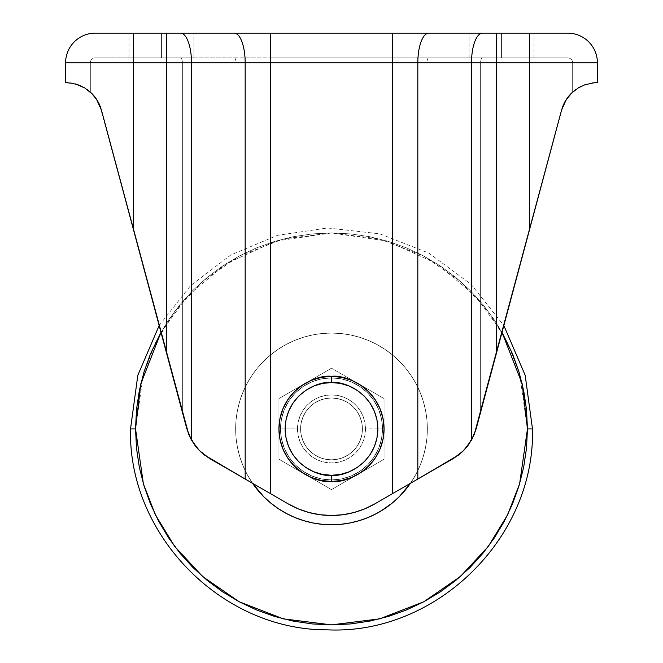 <?xml version="1.0" encoding="UTF-8"?>
<svg xmlns="http://www.w3.org/2000/svg" width="663" height="663" viewBox="0 0 663 663"><rect width="100%" height="100%" fill="white"/><g stroke="black" fill="none" stroke-linecap="round" stroke-linejoin="round"><path stroke-width="0.5" stroke-dasharray="3.31 2.49" d="M300.579 428.92A30.921 30.921 0 0 0 331.5 459.832A30.921 30.921 0 0 0 362.421 428.92A30.921 30.921 0 0 1 331.5 459.832A30.921 30.921 0 0 1 300.579 428.92A30.921 30.921 0 0 0 331.5 459.832A30.921 30.921 0 0 0 362.421 428.92A30.921 30.921 0 0 1 331.5 459.832A30.921 30.921 0 0 1 300.579 428.92L301.176 434.945L302.933 440.746L305.792 446.091L309.638 450.782L314.32 454.627L319.665 457.478L325.467 459.244L331.5 459.832L337.533 459.244L343.335 457.478L348.68 454.627L353.362 450.782L357.208 446.091L360.067 440.746L361.824 434.945L362.421 428.92L361.824 422.886L360.067 417.085L357.208 411.74L353.362 407.049L348.68 403.203L343.335 400.353L337.533 398.587L331.5 397.999L325.467 398.587L319.665 400.353L314.32 403.203L309.638 407.049L305.792 411.74L302.933 417.085L301.176 422.886L300.579 428.92L301.176 422.886L302.933 417.085L305.792 411.74L309.638 407.049L314.32 403.203L319.665 400.353L325.467 398.587L331.5 397.999L337.533 398.587L343.335 400.353L348.68 403.203L353.362 407.049L357.208 411.74L360.067 417.085L361.824 422.886L362.421 428.92L361.824 434.945L360.067 440.746L357.208 446.091L353.362 450.782L348.68 454.627L343.335 457.478L337.533 459.244L331.5 459.832L325.467 459.244L319.665 457.478L314.32 454.627L309.638 450.782L305.792 446.091L302.933 440.746L301.176 434.945L300.579 428.92L301.176 434.945L302.933 440.746L305.792 446.091L309.638 450.782L314.32 454.627L319.665 457.478L325.467 459.244L331.5 459.832L337.533 459.244L343.335 457.478L348.68 454.627L353.362 450.782L357.208 446.091L360.067 440.746L361.824 434.945L362.421 428.92L361.824 422.886L360.067 417.085L357.208 411.74L353.362 407.049L348.68 403.203L343.335 400.353L337.533 398.587L331.5 397.999L325.467 398.587L319.665 400.353L314.32 403.203L309.638 407.049L305.792 411.74L302.933 417.085L301.176 422.886L300.579 428.92L301.176 422.886L302.933 417.085L305.792 411.74L309.638 407.049L314.32 403.203L319.665 400.353L325.467 398.587L331.5 397.999L337.533 398.587L343.335 400.353L348.68 403.203L353.362 407.049L357.208 411.74L360.067 417.085L361.824 422.886L362.421 428.92L361.824 434.945L360.067 440.746L357.208 446.091L353.362 450.782L348.68 454.627L343.335 457.478L337.533 459.244L331.5 459.832L325.467 459.244L319.665 457.478L314.32 454.627L309.638 450.782L305.792 446.091L302.933 440.746L301.176 434.945L300.579 428.92A30.921 30.921 0 0 1 331.5 397.999A30.921 30.921 0 0 1 362.421 428.92A30.921 30.921 0 0 0 331.5 397.999A30.921 30.921 0 0 0 300.579 428.92A30.921 30.921 0 0 1 331.5 397.999A30.921 30.921 0 0 1 362.421 428.92A30.921 30.921 0 0 0 331.5 397.999A30.921 30.921 0 0 0 300.579 428.92L301.176 434.945L302.933 440.746L305.792 446.091L309.638 450.782L314.32 454.627L319.665 457.478L325.467 459.244L331.5 459.832A30.921 30.921 0 0 0 362.421 428.92A30.921 30.921 0 0 0 331.5 397.999A30.921 30.921 0 0 1 362.421 428.92A30.921 30.921 0 0 1 331.5 459.832A30.921 30.921 0 0 0 362.421 428.92A30.921 30.921 0 0 0 331.5 397.999A30.921 30.921 0 0 1 362.421 428.92A30.921 30.921 0 0 1 331.5 459.832A30.921 30.921 0 0 0 362.421 428.92A30.921 30.921 0 0 0 331.5 397.999A30.921 30.921 0 0 1 362.421 428.92A30.921 30.921 0 0 1 331.5 459.832L337.533 459.244L343.335 457.478L348.68 454.627L353.362 450.782L357.208 446.091L360.067 440.746L361.824 434.945L362.421 428.92L361.824 422.886L360.067 417.085L357.208 411.74L353.362 407.049L348.68 403.203L343.335 400.353L337.533 398.587L331.5 397.999L325.467 398.587L319.665 400.353L314.32 403.203L309.638 407.049L305.792 411.74L302.933 417.085L301.176 422.886L300.579 428.92L301.176 422.886L302.933 417.085L305.792 411.74L309.638 407.049L314.32 403.203L319.665 400.353L325.467 398.587L331.5 397.999A30.921 30.921 0 0 0 300.579 428.92A30.921 30.921 0 0 0 331.5 459.832A30.921 30.921 0 0 1 300.579 428.92A30.921 30.921 0 0 1 331.5 397.999L337.533 398.587L343.335 400.353L348.68 403.203L353.362 407.049L357.208 411.74L360.067 417.085L361.824 422.886L362.421 428.92L361.824 434.945L360.067 440.746L357.208 446.091L353.362 450.782L348.68 454.627L343.335 457.478L337.533 459.244L331.5 459.832L325.467 459.244L319.665 457.478L314.32 454.627L309.638 450.782L305.792 446.091L302.933 440.746L301.176 434.945L300.579 428.92L301.176 434.945L302.933 440.746L305.792 446.091L309.638 450.782L314.32 454.627L319.665 457.478L325.467 459.244L331.5 459.832A30.921 30.921 0 0 1 300.579 428.92A30.921 30.921 0 0 1 331.5 397.999A30.921 30.921 0 0 0 300.579 428.92A30.921 30.921 0 0 0 331.5 459.832L337.533 459.244L343.335 457.478L348.68 454.627L353.362 450.782L357.208 446.091L360.067 440.746L361.824 434.945L362.421 428.92L361.824 422.886L360.067 417.085L357.208 411.74L353.362 407.049L348.68 403.203L343.335 400.353L337.533 398.587L331.5 397.999L325.467 398.587L319.665 400.353L314.32 403.203L309.638 407.049L305.792 411.74L302.933 417.085L301.176 422.886L300.579 428.92L301.176 422.886L302.933 417.085L305.792 411.74L309.638 407.049L314.32 403.203L319.665 400.353L325.467 398.587L331.5 397.999L337.533 398.587L343.335 400.353L348.68 403.203L353.362 407.049L357.208 411.74L360.067 417.085L361.824 422.886L362.421 428.92L361.824 434.945L360.067 440.746L357.208 446.091L353.362 450.782L348.68 454.627L343.335 457.478L337.533 459.244L331.5 459.832L325.467 459.244L319.665 457.478L314.32 454.627L309.638 450.782L305.792 446.091L302.933 440.746L301.176 434.945L300.579 428.92L301.176 434.945L302.933 440.746L305.792 446.091L309.638 450.782L314.32 454.627L319.665 457.478L325.467 459.244L331.5 459.832L337.533 459.244L343.335 457.478L348.68 454.627L353.362 450.782L357.208 446.091L360.067 440.746L361.824 434.945L362.421 428.92L361.824 422.886L360.067 417.085L357.208 411.74L353.362 407.049L348.68 403.203L343.335 400.353L337.533 398.587L331.5 397.999L325.467 398.587L319.665 400.353L314.32 403.203L309.638 407.049L305.792 411.74L302.933 417.085L301.176 422.886L300.579 428.92L301.176 422.886L302.933 417.085L305.792 411.74L309.638 407.049L314.32 403.203L319.665 400.353L325.467 398.587L331.5 397.999A30.921 30.921 0 0 0 300.579 428.92A30.921 30.921 0 0 0 331.5 459.832A30.921 30.921 0 0 1 300.579 428.92A30.921 30.921 0 0 1 331.5 397.999L337.533 398.587L343.335 400.353L348.68 403.203L353.362 407.049L357.208 411.74L360.067 417.085L361.824 422.886L362.421 428.92L361.824 434.945L360.067 440.746L357.208 446.091L353.362 450.782L348.68 454.627L343.335 457.478L337.533 459.244L331.5 459.832L325.467 459.244L319.665 457.478L314.32 454.627L309.638 450.782L305.792 446.091L302.933 440.746L301.176 434.945L300.579 428.92M161.441 57.888L128.978 57.888L161.441 57.888L161.441 33.15L161.441 57.888L128.978 57.888L161.441 57.888L161.441 33.15L128.978 33.15L161.441 33.15L161.441 57.888L193.911 57.888L128.978 57.888L193.911 57.888L128.978 57.888L161.441 57.888L161.441 33.15L128.978 33.15L193.911 33.15L128.978 33.15L193.911 33.15L128.978 33.15L161.441 33.15L161.441 57.888L193.911 57.888L161.441 57.888L161.441 33.15L193.911 33.15L161.441 33.15L161.441 57.888L193.911 57.888L161.441 57.888M501.56 57.888L469.089 57.888L501.56 57.888L501.56 33.15L501.56 57.888L469.089 57.888L501.56 57.888L501.56 33.15L469.089 33.15L501.56 33.15L501.56 57.888L469.089 57.888L534.022 57.888L469.089 57.888L501.56 57.888L501.56 33.15L469.089 33.15L534.022 33.15L469.089 33.15L534.022 33.15L469.089 33.15L501.56 33.15L501.56 57.888L534.022 57.888L501.56 57.888L501.56 33.15L534.022 33.15L501.56 33.15L501.56 57.888L534.022 57.888L501.56 57.888M67.427 82.668L65.596 82.618L65.596 62.836L133.619 62.836L133.619 230.235L99.699 105.11M75.358 83.928L65.596 82.618L65.596 62.836A29.686 29.686 0 0 1 95.281 33.15L96.011 33.15M70.651 82.966L72.806 83.331M84.649 87.889L79.751 85.428M91.436 93.093L92.679 94.361L90.334 92.066L90.334 62.836A4.948 4.948 0 0 1 95.281 57.888L96.011 57.888L95.281 57.888A4.948 4.948 0 0 0 90.334 62.836L166.388 62.836L166.388 352.55L133.619 230.235L133.619 33.15L166.388 33.15L133.619 33.15L133.619 62.836L65.596 62.836A29.686 29.686 0 0 1 95.281 33.15M94.685 96.699L94.171 96.06M92.936 94.643L92.488 94.163M96.649 99.417L95.605 97.909M98.961 103.486L97.428 100.66M188.773 434.538L166.388 352.55L166.388 62.836L191.499 62.836L191.499 440.149L188.773 434.538M204.585 455.141L209.815 458.63L204.353 454.967L199.422 450.616L195.104 445.644L191.499 440.149L191.499 62.836L245.177 62.836L245.177 479.042L209.815 458.63L201.933 452.978L204.088 454.76M263.866 489.833L270.28 493.537L270.28 62.836L245.177 62.836L245.177 479.042L263.866 489.833M561.586 110.05L529.381 230.235L529.381 62.836L496.612 62.836L496.612 33.15L496.612 62.836L529.381 62.836L529.381 230.235L496.612 352.55L496.612 62.836L471.501 62.836A29.686 10.956 90 0 1 482.457 33.15A29.686 10.956 -90 0 0 471.501 62.836L496.612 62.836L496.612 352.55L476.233 428.588L471.501 440.149L471.501 62.836L417.823 62.836A29.686 10.956 90 0 1 428.779 33.15L567.719 33.15L428.779 33.15A29.686 10.956 -90 0 0 417.823 62.836L471.501 62.836L471.501 440.149L467.896 445.644L463.578 450.616L458.647 454.967L417.823 479.042L417.823 62.836L166.388 62.836L236.045 62.836L236.045 473.772L288.214 503.888L270.28 493.537L270.28 62.836L392.72 62.836L392.72 493.537L374.786 503.888L364.633 508.902L353.909 512.54L342.804 514.745L331.5 515.491L320.196 514.745L309.091 512.54L298.367 508.902L288.214 503.888A86.571 86.571 0 0 0 374.786 503.888A86.571 86.571 0 0 1 288.214 503.888A86.571 86.571 0 0 0 374.786 503.888L417.823 479.042L417.823 62.836L392.72 62.836L392.72 493.537L374.786 503.888L364.633 508.902L353.909 512.54L342.804 514.745L331.5 515.491L320.196 514.745L309.091 512.54L298.367 508.902L288.214 503.888L209.815 458.63L288.214 503.888L209.815 458.63L201.933 452.978L195.303 445.901L201.933 452.978L195.303 445.901L191.383 439.95M565.572 100.668L563.26 105.202M567.379 97.925L566.326 99.458M570.503 94.171L570.064 94.643M568.829 96.06L568.39 96.591M597.404 82.618L597.404 62.836L529.381 62.836L529.381 33.15L529.381 62.836L597.404 62.836L597.404 82.618L590.186 83.331L584.807 84.823L578.36 87.881L571.564 93.102M584.807 84.823L580.879 86.505M596.584 82.626L592.349 82.966M555.669 132.144L533.856 213.552M392.72 33.15L166.388 33.15L392.72 33.15L392.72 62.836L392.72 33.15M98.199 33.15L101.737 33.15M288.214 503.888L270.28 493.537L270.28 33.15L270.28 62.836L270.28 57.888L567.719 57.888L95.281 57.888A4.948 4.948 0 0 0 90.334 62.836A4.948 4.948 0 0 1 95.281 57.888L133.619 57.888L133.619 62.836L133.619 57.888L166.388 57.888L166.388 62.836L166.388 33.15L166.388 62.836L133.619 62.836L166.388 62.836L166.388 57.888L180.543 57.888A4.948 1.823 90 0 1 182.366 62.836A4.948 1.823 -90 0 0 180.543 57.888L234.221 57.888A4.948 1.823 90 0 1 236.045 62.836A4.948 1.823 -90 0 0 234.221 57.888L270.28 57.888L270.28 62.836L392.72 62.836L392.72 57.888L270.28 57.888L392.72 57.888L392.72 62.836L426.955 62.836A4.948 1.823 -90 0 1 428.779 57.888L392.72 57.888L428.779 57.888A4.948 1.823 90 0 0 426.955 62.836L480.634 62.836A4.948 1.823 -90 0 1 482.457 57.888L428.779 57.888L482.457 57.888A4.948 1.823 90 0 0 480.634 62.836L496.612 62.836L496.612 57.888L482.457 57.888L496.612 57.888L496.612 62.836L529.381 62.836L529.381 57.888L496.612 57.888L529.381 57.888L529.381 62.836L572.666 62.836A4.948 4.948 0 0 0 567.719 57.888L529.381 57.888L567.719 57.888A4.948 4.948 0 0 1 572.666 62.836A4.948 4.948 0 0 0 567.719 57.888A4.948 4.948 0 0 1 572.666 62.836L529.381 62.836L529.381 57.888L529.381 62.836L496.612 62.836L496.612 57.888L496.612 62.836L480.634 62.836A4.948 1.823 90 0 1 482.457 57.888A4.948 1.823 -90 0 0 480.634 62.836L426.955 62.836A4.948 1.823 90 0 1 428.779 57.888A4.948 1.823 -90 0 0 426.955 62.836L392.72 62.836L392.72 57.888L392.72 62.836L270.28 62.836L270.28 57.888L270.28 62.836L236.045 62.836A4.948 1.823 90 0 0 234.221 57.888A4.948 1.823 -90 0 1 236.045 62.836L182.366 62.836A4.948 1.823 90 0 0 180.543 57.888A4.948 1.823 -90 0 1 182.366 62.836L166.388 62.836L166.388 57.888L166.388 62.836L133.619 62.836L133.619 57.888L133.619 62.836L90.334 62.836L133.619 62.836L133.619 230.235L101.431 110.124L166.388 352.55L100.146 106.213M245.177 62.836A29.686 10.956 90 0 0 234.221 33.15A29.686 10.956 -90 0 1 245.177 62.836M191.499 62.836A29.686 10.956 90 0 0 180.543 33.15A29.686 10.956 -90 0 1 191.499 62.836M567.719 33.15A29.686 29.686 0 0 1 597.404 62.836A29.686 29.686 0 0 0 567.719 33.15M566.053 99.881L564.47 102.649M578.36 87.881L575.525 89.762M570.329 94.353L568.68 96.243L570.329 94.353M458.912 454.76L461.067 452.978L453.185 458.63L426.955 473.772L426.955 62.836L572.666 62.836L572.666 92.066L568.663 96.259L564.801 102.011M471.617 439.95L476.233 428.588L472.818 437.663L467.697 445.901L461.067 452.978L467.697 445.901L461.067 452.978L453.185 458.63L458.415 455.141M467.887 445.644L471.41 440.315M453.227 458.605L392.72 493.537L453.185 458.63L463.578 450.616L471.501 440.149L476.233 428.588L480.634 412.162L476.233 428.588L472.818 437.663L467.771 445.801M562.381 107.464L476.216 428.638M572.666 92.066L571.605 93.06L572.666 92.066L572.666 62.836L572.666 92.066L572.666 62.836L529.381 62.836L529.381 230.235L529.381 62.836L496.612 62.836L496.612 352.55L496.612 62.836L480.634 62.836L480.634 412.162L480.634 62.836L426.955 62.836L426.955 473.772L426.955 62.836L270.28 62.836L270.28 493.537L270.28 62.836L392.72 62.836L392.72 493.537L374.786 503.888L392.72 493.537L374.786 503.888L364.633 508.902M191.59 440.315L195.113 445.644M195.229 445.801L190.182 437.663L186.767 428.588L182.366 412.162L186.767 428.588L190.182 437.663L186.767 428.588L191.499 440.149L199.422 450.616L209.815 458.63L236.045 473.772L209.815 458.63M87.408 89.704L84.615 87.864L75.391 83.936M98.514 102.608L97.121 100.154M99.947 105.699L96.11 98.621M94.254 96.16L92.737 94.428M96.359 98.978L94.32 96.243M236.045 473.772L236.045 62.836L182.366 62.836L182.366 412.162L186.767 428.588L133.619 230.235L133.619 62.836L166.388 62.836L166.388 352.55L133.619 230.235L166.388 352.55L166.388 62.836L182.366 62.836L182.366 412.162L182.366 62.836L236.045 62.836L236.045 473.772L236.045 62.836L270.28 62.836L270.28 493.537M186.767 428.588L169.372 363.672M182.358 412.137L182.366 62.836L90.334 62.836L90.334 92.066L92.671 94.353M117.857 171.41L108.409 136.155M129.086 213.337L128.655 211.721L129.086 213.337M395.919 491.689L392.72 493.537L392.72 62.836L392.72 493.537L392.72 62.836L426.955 62.836L426.955 473.772M493.628 363.672L496.612 352.55L496.612 62.836L496.612 352.55L529.381 230.235L529.381 62.836L529.381 230.235L480.634 412.162L480.634 62.836L480.634 412.162M567.395 97.909L568.68 96.243M564.818 101.986L566.766 98.795M561.569 110.124L562.315 107.671M546.503 166.338L548.044 160.57M538.124 197.624L545.143 171.41M489.543 378.929L491.789 370.526M482.631 404.703L487.811 385.394M460.246 453.683L461.92 452.207M467.365 446.323L467.697 445.901M472.363 438.558L473.316 436.627M403.717 487.189L400.842 488.846M414.491 480.965L407.032 485.275M255.968 485.275L248.509 480.965M262.158 488.846L259.283 487.189M270.264 493.529L267.081 491.689M189.684 436.635L190.637 438.558M195.303 445.901L195.635 446.323M201.08 452.207L202.754 453.683M175.189 385.394L180.369 404.703M171.211 370.526L173.457 378.929M166.388 62.836L166.388 352.55L166.388 62.836M133.619 62.836L133.619 230.235L133.619 62.836M114.956 160.57L116.497 166.338M100.544 107.257L101.431 110.124M98.969 103.503L99.873 105.525M96.243 98.812L98.199 102.011M92.679 94.361L94.337 96.259M90.334 62.836L90.334 92.066L90.334 62.836M501.56 33.15L534.022 33.15L501.56 33.15M161.441 33.15L193.911 33.15L161.441 33.15M384.059 428.92L365.512 428.92A34.012 34.012 0 0 0 331.5 394.908A34.012 34.012 0 0 0 297.488 428.92L278.941 428.92L278.941 398.571L331.5 368.222L384.059 398.571L384.059 459.26L331.5 489.609L278.941 459.26L278.941 398.571L331.5 368.222L384.059 398.571L331.5 368.222L384.059 398.571L384.059 459.26L384.059 428.92L384.059 459.26L331.5 489.609L384.059 459.26L331.5 489.609L285.173 462.865L331.5 489.609L278.941 459.26L278.941 398.571L278.941 459.26L278.941 428.92L297.488 428.92L298.143 435.55L300.074 441.931L303.223 447.815L307.45 452.962L312.604 457.197L318.489 460.337L324.862 462.277L331.5 462.923L338.138 462.277L344.511 460.337L350.396 457.197L355.55 452.962L359.777 447.815L362.926 441.931L364.857 435.55L365.512 428.92L364.857 422.281L362.926 415.9L359.777 410.024L355.55 404.869L350.396 400.634L344.511 397.493L338.138 395.554L331.5 394.908L324.862 395.554L318.489 397.493L312.604 400.634L307.45 404.869L303.223 410.024L300.074 415.9L298.143 422.281L297.488 428.92A34.012 34.012 0 0 0 331.5 462.923A34.012 34.012 0 0 0 365.512 428.92L384.059 428.92M331.5 377.902A51.018 51.018 0 0 1 382.518 428.92A51.018 51.018 0 0 1 331.5 479.929A51.018 51.018 0 0 0 382.518 428.92A51.018 51.018 0 0 0 331.5 377.902A51.018 51.018 0 0 1 382.518 428.92A51.018 51.018 0 0 1 331.5 479.929A51.018 51.018 0 0 0 382.518 428.92A51.018 51.018 0 0 0 331.5 377.902L341.453 378.88L351.025 381.78L359.843 386.496L367.575 392.844L373.915 400.576L378.631 409.394L381.54 418.966L382.518 428.92L381.54 438.865L378.631 448.437L373.915 457.263L367.575 464.987L359.843 471.335L351.025 476.051L341.453 478.951L331.5 479.929L321.547 478.951L311.975 476.051L303.157 471.335L295.425 464.987L289.085 457.263L284.369 448.437L281.46 438.865L280.482 428.92L281.46 418.966L284.369 409.394L289.085 400.576L295.425 392.844L303.157 386.496L311.975 381.78L321.547 378.88L331.5 377.902A51.018 51.018 0 0 0 280.482 428.92A51.018 51.018 0 0 0 331.5 479.929A51.018 51.018 0 0 1 280.482 428.92A51.018 51.018 0 0 1 331.5 377.902L321.547 378.88L311.975 381.78L303.157 386.496L295.425 392.844L289.085 400.576L284.369 409.394L281.46 418.966L280.482 428.92L281.46 438.865L284.369 448.437L289.085 457.263L295.425 464.987L303.157 471.335L311.975 476.051L321.547 478.951L331.5 479.929L341.453 478.951L351.025 476.051L359.843 471.335L367.575 464.987L373.915 457.263L378.631 448.437L381.54 438.865L382.518 428.92L381.54 418.966L378.631 409.394L373.915 400.576L367.575 392.844L359.843 386.496L351.025 381.78L341.453 378.88L331.5 377.902L341.453 378.88L351.025 381.78L359.843 386.496L367.575 392.844L373.915 400.576L378.631 409.394L381.54 418.966L382.518 428.92L381.54 438.865L378.631 448.437L373.915 457.263L367.575 464.987L359.843 471.335L351.025 476.051L341.453 478.951L331.5 479.929L321.547 478.951L311.975 476.051L303.157 471.335L295.425 464.987L289.085 457.263L284.369 448.437L281.46 438.865L280.482 428.92L281.46 418.966L284.369 409.394L289.085 400.576L295.425 392.844L303.157 386.496L311.975 381.78L321.547 378.88L331.5 377.902A51.018 51.018 0 0 0 280.482 428.92A51.018 51.018 0 0 0 331.5 479.929A51.018 51.018 0 0 1 280.482 428.92A51.018 51.018 0 0 1 331.5 377.902L321.547 378.88L311.975 381.78L303.157 386.496L295.425 392.844L289.085 400.576L284.369 409.394L281.46 418.966L280.482 428.92L281.46 438.865L284.369 448.437L289.085 457.263L295.425 464.987L303.157 471.335L311.975 476.051L321.547 478.951L331.5 479.929L341.453 478.951L351.025 476.051L359.843 471.335L367.575 464.987L373.915 457.263L378.631 448.437L381.54 438.865L382.518 428.92L381.54 418.966L378.631 409.394L373.915 400.576L367.575 392.844L359.843 386.496L351.025 381.78L341.453 378.88L331.5 377.902M252.586 483.327A95.853 95.853 0 0 1 235.647 428.92L236.111 419.522L235.647 428.92L236.111 419.522L237.495 410.215L236.111 419.522L237.495 410.215L239.774 401.09L237.495 410.215L239.774 401.09L242.948 392.239L239.774 401.09L242.948 392.239L246.968 383.736L242.948 392.239L246.968 383.736L251.807 375.664L246.968 383.736L251.807 375.664L257.41 368.106L251.807 375.664L257.41 368.106L263.725 361.136L257.41 368.106L263.725 361.136L270.695 354.821L263.725 361.136L270.695 354.821L278.253 349.219L270.695 354.821L278.253 349.219L286.317 344.387L278.253 349.219L286.317 344.387L294.82 340.359L286.317 344.387L294.82 340.359L303.679 337.194L294.82 340.359L303.679 337.194L312.803 334.906L303.679 337.194L312.803 334.906L322.102 333.53L312.803 334.906L322.102 333.53L331.5 333.066L340.898 333.53L350.197 334.906L340.898 333.53L331.5 333.066L322.102 333.53L331.5 333.066L340.898 333.53L331.5 333.066A95.853 95.853 0 0 0 252.586 483.327L246.968 474.095L242.948 465.592L239.774 456.741L237.495 447.616L236.111 438.309L235.647 428.92L236.111 419.522L237.495 410.215L239.774 401.09L242.948 392.239L246.968 383.736L251.807 375.664L257.41 368.106L263.725 361.136L270.695 354.821L278.253 349.219L286.317 344.387L294.82 340.359L303.679 337.194L312.803 334.906L322.102 333.53L331.5 333.066A95.853 95.853 0 0 0 235.647 428.92A95.853 95.853 0 0 0 331.5 524.764A95.853 95.853 0 0 0 427.353 428.92A95.853 95.853 0 0 0 331.5 333.066A95.853 95.853 0 0 1 410.414 483.327L416.032 474.095L411.193 482.167L405.59 489.725L411.193 482.167L416.032 474.095L420.052 465.592L416.032 474.095L411.193 482.167L405.59 489.725L399.275 496.695L405.59 489.725L399.275 496.695L392.305 503.01L399.275 496.695L392.305 503.01L384.747 508.612L392.305 503.01L384.747 508.612L376.683 513.444L384.747 508.612M331.5 481.479A52.559 52.559 0 0 0 384.059 428.92A52.559 52.559 0 0 0 331.5 376.352A52.559 52.559 0 0 0 278.941 428.92A52.559 52.559 0 0 0 331.5 481.479L331.5 481.479M278.253 508.612L286.317 513.444L278.253 508.612L270.695 503.01L278.253 508.612L270.695 503.01L263.725 496.695L270.695 503.01L263.725 496.695L257.41 489.725L263.725 496.695L257.41 489.725L251.807 482.167L257.41 489.725L251.807 482.167L246.968 474.095L251.807 482.167L246.968 474.095L242.948 465.592L246.968 474.095L242.948 465.592L239.774 456.741L242.948 465.592L239.774 456.741L237.495 447.616L239.774 456.741L237.495 447.616L236.111 438.309L237.495 447.616L236.111 438.309L235.647 428.92A95.853 95.853 0 0 1 331.5 333.066A95.853 95.853 0 0 1 427.353 428.92A95.853 95.853 0 0 0 331.5 333.066A95.853 95.853 0 0 0 235.647 428.92L236.111 438.309L235.647 428.92A95.853 95.853 0 0 0 331.5 524.764A95.853 95.853 0 0 0 427.353 428.92L426.889 419.522L425.505 410.215L423.226 401.09L420.052 392.239L416.032 383.736L411.193 375.664L405.59 368.106L399.275 361.136L392.305 354.821L384.747 349.219L376.683 344.387L368.18 340.359L359.321 337.194L350.197 334.906L340.898 333.53L350.197 334.906L359.321 337.194L368.18 340.359L376.683 344.387L384.747 349.219L392.305 354.821L399.275 361.136L405.59 368.106L411.193 375.664L416.032 383.736L420.052 392.239L423.226 401.09L425.505 410.215L426.889 419.522L427.353 428.92L426.889 438.309L425.505 447.616L423.226 456.741L420.052 465.592L423.226 456.741L425.505 447.616L426.889 438.309L427.353 428.92L426.889 419.522L425.505 410.215L423.226 401.09L420.052 392.239L416.032 383.736L411.193 375.664L405.59 368.106L399.275 361.136L392.305 354.821L384.747 349.219L376.683 344.387L368.18 340.359L359.321 337.194L350.197 334.906L359.321 337.194L368.18 340.359L376.683 344.387L384.747 349.219L392.305 354.821L399.275 361.136L405.59 368.106L411.193 375.664L416.032 383.736L420.052 392.239L423.226 401.09L425.505 410.215L426.889 419.522L427.353 428.92A95.853 95.853 0 0 1 410.414 483.327M283.573 511.927L294.82 517.471L303.679 520.637L312.803 522.925L322.102 524.3L331.5 524.764L340.898 524.3L350.197 522.925L359.321 520.637L368.18 517.471L376.683 513.444L368.18 517.471L359.321 520.637L350.197 522.925L340.898 524.3L331.5 524.764L322.102 524.3L312.803 522.925L303.679 520.637L294.82 517.471L286.317 513.444L294.82 517.471L303.679 520.637L312.803 522.925L325.235 524.557M331.5 368.222L278.941 398.571L331.5 368.222M384.697 508.645A95.853 95.853 0 0 1 376.7 513.435M286.3 513.435A95.853 95.853 0 0 1 278.303 508.645M527.458 428.92L519.618 374.048L507.643 343.044L488.266 311.345L460.346 281.278L423.715 256.017L379.733 238.987L331.5 232.962L283.267 238.987L239.285 256.017L202.654 281.278L174.734 311.345L155.357 343.044L143.382 374.048L135.542 428.92L130.528 428.92L135.542 428.92L143.382 483.783L155.357 514.786L174.734 546.486L202.654 576.553L239.285 601.813L283.267 618.844L331.5 624.869L379.733 618.844L423.715 601.813L460.346 576.553L488.266 546.486L507.643 514.786L519.618 483.783L527.458 428.92L532.472 428.92L527.458 428.92L526.513 409.709L523.687 390.689L519.021 372.034L512.54 353.926L504.319 336.539L494.432 320.047L482.979 304.599L470.059 290.353L455.812 277.441L440.365 265.987L423.872 256.1L406.485 247.879L388.385 241.398L369.73 236.724L350.71 233.906L331.5 232.962L312.29 233.906L293.27 236.724L274.615 241.398L256.515 247.879L239.128 256.1L222.635 265.987L207.188 277.441L192.941 290.353L180.021 304.599L168.568 320.047L158.681 336.539L150.46 353.926L143.979 372.034L139.313 390.689L136.487 409.709L135.542 428.92L136.487 448.122L139.313 467.142L143.979 485.797L150.46 503.905L158.681 521.292L168.568 537.784L180.021 553.232L192.941 567.478L207.188 580.39L222.635 591.844L239.128 601.731L256.515 609.952L274.615 616.433L293.27 621.107L312.29 623.924L331.5 624.869L350.71 623.924L369.73 621.107L388.385 616.433L406.485 609.952L423.872 601.731L440.365 591.844L455.812 580.39L470.059 567.478L482.979 553.232L494.432 537.784L504.319 521.292L512.54 503.905L519.021 485.797L523.687 467.142L526.513 448.122L527.458 428.92M160.985 332.362L187.654 295.855L226.216 263.65L275.576 241.108L331.5 232.962L387.424 241.108L436.784 263.65L475.346 295.855L502.015 332.362L494.432 320.047L482.979 304.599L470.059 290.353L455.812 277.441L440.365 265.987L423.872 256.1L406.485 247.879L388.385 241.398L369.73 236.724L350.71 233.906L331.5 232.962L312.29 233.906L293.27 236.724L274.615 241.398L256.515 247.879L239.128 256.1L222.635 265.987L207.188 277.441L192.941 290.353L180.021 304.599L168.568 320.047L160.985 332.362M427.353 428.92L426.889 438.309L425.505 447.616L423.226 456.741L420.052 465.592L416.032 474.095L420.052 465.592L423.226 456.741L425.505 447.616L426.889 438.309L427.353 428.92M337.765 524.557L350.197 522.925L359.321 520.637L368.18 517.471L380.777 511.132M128.978 57.888L128.978 33.15L128.978 57.888M469.089 57.888L469.089 33.15L469.089 57.888M193.911 57.888L193.911 33.15L193.911 57.888M534.022 57.888L534.022 33.15L534.022 57.888M159.153 325.533L190.438 285.753L230.699 255.056L277.399 235.365L327.481 227.981L379.775 233.824L428.812 253.075L471.12 284.352L503.847 325.533"/><path stroke-width="0.99" d="M66.565 82.635L67.427 82.668M70.684 82.974L78.193 84.823L75.317 83.919L84.64 87.881L91.436 93.102L97.121 100.154M79.751 85.428L84.64 87.881L91.436 93.093L96.35 98.969L101.431 110.124L188.773 434.538L195.104 445.644L199.422 450.616L204.353 454.967L245.177 479.042L245.177 62.836L270.28 62.836L270.28 493.537L288.214 503.888L298.367 508.902L309.091 512.54L320.196 514.745L331.5 515.491L342.804 514.745L353.909 512.54L364.633 508.902L374.786 503.888L392.72 493.537L392.72 62.836L417.823 62.836L417.823 479.042L458.647 454.967L463.578 450.616L467.896 445.644L474.227 434.538L561.561 110.141L563.277 105.16L561.569 110.124L566.351 99.417L571.589 93.069L578.385 87.864L584.824 84.814L594.023 82.776M92.488 94.163L84.649 87.889M90.533 92.256L87.408 89.704M94.171 96.06L95.605 97.909M99.699 105.11L98.961 103.486M97.428 100.66L99.723 105.168M563.873 103.834L565.191 101.306M568.39 96.591L567.379 97.925M571.572 93.093L568.829 96.06M580.879 86.505L578.36 87.881M594.205 82.759L595.556 82.668M597.404 82.618L596.584 82.626L597.404 82.618L597.404 62.836L597.404 82.618L592.341 82.966M538.124 197.624L533.856 213.552M568.788 96.102L564.818 101.986L561.569 110.124L548.044 160.57M101.737 33.15L567.719 33.15A29.686 29.686 0 0 1 597.404 62.836L529.381 62.836L529.381 230.235L529.381 62.836L496.612 62.836L496.612 352.55L496.612 62.836L471.501 62.836L471.501 440.149L471.501 62.836L417.823 62.836L417.823 479.042L392.72 493.537L392.72 62.836L270.28 62.836L270.28 493.537L245.177 479.042L245.177 62.836L191.499 62.836L191.499 440.149L191.499 62.836L166.388 62.836L166.388 352.55L166.388 62.836L133.619 62.836L133.619 230.235L133.619 62.836L65.596 62.836L65.596 82.618L72.814 83.331M563.277 105.16L565.589 100.635L571.589 93.069L578.385 87.864L584.824 84.814M99.74 105.202L101.431 110.091M66.416 82.626L65.596 82.618L65.596 62.836A29.686 29.686 0 0 1 95.281 33.15A29.686 29.686 0 0 0 65.596 62.836L133.619 62.836L133.619 33.15L95.281 33.15M96.011 33.15L98.199 33.15M597.404 62.836A29.686 29.686 0 0 0 567.719 33.15L529.381 33.15L529.381 62.836L597.404 62.836M496.612 62.836L529.381 62.836L529.381 33.15L496.612 33.15L496.612 62.836L496.612 33.15L482.457 33.15A29.686 10.956 90 0 0 471.501 62.836L496.612 62.836M166.388 33.15L133.619 33.15L133.619 62.836L166.388 62.836L166.388 33.15L166.388 62.836L191.499 62.836A29.686 10.956 -90 0 0 180.543 33.15L166.388 33.15M417.823 62.836L471.501 62.836A29.686 10.956 -90 0 1 482.457 33.15L428.779 33.15A29.686 10.956 90 0 0 417.823 62.836A29.686 10.956 -90 0 1 428.779 33.15L392.72 33.15L392.72 62.836L417.823 62.836M234.221 33.15L180.543 33.15A29.686 10.956 90 0 1 191.499 62.836L245.177 62.836A29.686 10.956 -90 0 0 234.221 33.15A29.686 10.956 90 0 1 245.177 62.836L392.72 62.836L392.72 33.15L270.28 33.15L270.28 62.836L270.28 33.15L234.221 33.15M570.18 94.511L566.053 99.881M564.47 102.649L561.586 110.05M571.564 93.102L570.445 94.237M575.525 89.762L571.63 93.035M566.343 99.433L572.318 92.389M202.754 453.683L209.815 458.63L288.214 503.888A86.571 86.571 0 0 0 374.786 503.888L453.185 458.63L463.578 450.616L471.501 440.149L476.233 428.588L561.569 110.124L563.865 103.867M458.415 455.141L458.912 454.76M204.088 454.76L204.585 455.141M209.815 458.63L199.422 450.616L191.499 440.149L186.767 428.588L189.684 436.635M96.649 99.417L92.861 94.56M92.538 94.212L91.635 93.292M101.414 110.058L98.514 102.608M96.243 98.812L99.989 105.807L101.431 110.124L99.997 105.823L96.674 99.458M94.685 96.699L95.298 97.494M95.331 97.527L96.11 98.621M91.395 93.06L94.237 96.143M101.431 110.124L186.767 428.588M98.182 101.994L98.969 103.503M128.655 211.721L124.876 197.624L128.655 211.721M133.619 230.235L129.086 213.337L133.619 230.235M533.914 213.337L529.381 230.235L533.914 213.337M563.003 105.823L562.381 107.464M564.81 101.994L565.199 101.29M566.766 98.795L567.395 97.909M562.315 107.671L563.136 105.492M555.669 132.144L561.569 110.124M545.143 171.41L546.503 166.338M492.526 367.766L493.628 363.672M488.474 382.891L489.543 378.929M491.789 370.526L492.518 367.799M480.634 412.162L482.631 404.703M487.811 385.394L488.457 382.965M453.227 458.605L460.246 453.683M461.92 452.207L467.365 446.323M467.771 445.801L472.363 438.558M473.316 436.627L476.216 428.638M400.842 488.846L395.919 491.689M407.032 485.275L403.717 487.189M426.955 473.772L414.491 480.965M288.214 503.888L298.367 508.902L309.091 512.54L320.196 514.745L331.5 515.491L342.804 514.745L353.909 512.54L364.633 508.902M248.509 480.965L236.045 473.772M259.283 487.189L255.968 485.275M267.081 491.689L262.158 488.846M190.637 438.558L195.229 445.801M195.635 446.323L201.08 452.207M174.543 382.974L175.189 385.394M180.369 404.703L182.358 412.137M170.482 367.799L171.211 370.526M173.457 378.929L174.526 382.891M169.372 363.672L170.466 367.766M116.497 166.338L117.857 171.41M108.409 136.155L114.956 160.57M99.873 105.525L100.544 107.257M331.5 382.534C345.067 380.67 377.247 394.584 377.877 428.92C377.247 463.246 345.067 477.161 331.5 475.296L331.5 481.479C346.873 483.592 383.347 467.821 384.059 428.92C383.347 390.01 346.873 374.239 331.5 376.352L331.5 382.534L340.55 383.429L349.252 386.065L357.266 390.35L364.294 396.118L370.062 403.145L374.346 411.168L376.99 419.87L377.877 428.92L376.99 437.961L374.346 446.663L370.062 454.685L364.294 461.713L357.266 467.481L349.252 471.766L340.55 474.401L331.5 475.296L322.45 474.401L313.748 471.766L305.734 467.481L298.706 461.713L292.938 454.685L288.654 446.663L286.01 437.961L285.123 428.92L286.01 419.87L288.654 411.168L292.938 403.145L298.706 396.118L305.734 390.35L313.748 386.065L322.45 383.429L331.5 382.534L331.5 376.352A52.559 52.559 0 0 1 384.059 428.92A52.559 52.559 0 0 1 331.5 481.479A52.559 52.559 0 0 1 278.941 428.92A52.559 52.559 0 0 1 331.5 376.352L321.248 377.363L311.386 380.355L302.295 385.211L294.331 391.75L287.792 399.714L282.935 408.798L279.943 418.66L278.941 428.92L279.943 439.171L282.935 449.033L287.792 458.116L294.331 466.081L302.295 472.62L311.386 477.476L321.248 480.468L331.5 481.479L341.752 480.468L351.614 477.476L360.705 472.62L368.669 466.081L375.208 458.116L380.065 449.033L383.057 439.171L384.059 428.92L383.057 418.66L380.065 408.798L375.208 399.714L368.669 391.75L360.705 385.211L351.614 380.355L341.752 377.363L331.5 376.352C316.127 374.239 279.653 390.01 278.941 428.92C279.653 467.821 316.127 483.592 331.5 481.479L331.5 475.296C317.933 477.161 285.753 463.246 285.123 428.92C285.753 394.584 317.933 380.67 331.5 382.534M380.777 511.132L392.305 503.01L399.275 496.695L410.414 483.327A95.853 95.853 0 0 1 331.5 524.764L322.102 524.3L312.803 522.925L303.679 520.637L294.82 517.471L286.317 513.444L278.253 508.612L270.695 503.01L263.725 496.695L252.586 483.327A95.853 95.853 0 0 0 331.5 524.764L325.235 524.557M384.747 508.612L376.683 513.444L368.18 517.471L359.321 520.637L350.197 522.925L340.898 524.3L331.5 524.764L337.765 524.557M410.414 483.327A95.853 95.853 0 0 1 384.697 508.645M376.7 513.435A95.853 95.853 0 0 1 286.3 513.435M278.303 508.645A95.853 95.853 0 0 1 252.586 483.327M503.847 325.533L525.187 375.299L532.472 428.92L527.458 428.92L526.513 409.709L523.687 390.689L519.021 372.034L512.54 353.926L502.015 332.362L522.22 383.91L527.458 428.92L532.472 428.92C535.364 537.792 436.279 634.905 327.481 629.85C221.517 630.372 127.876 534.842 130.528 428.92L135.542 428.92L140.78 383.91L160.985 332.362L150.46 353.926L143.979 372.034L139.313 390.689L136.487 409.709L135.542 428.92L130.528 428.92L137.813 375.299L159.153 325.533M527.458 428.92L519.618 483.783L507.643 514.786L488.266 546.486L460.346 576.553L423.715 601.813L379.733 618.844L331.5 624.869L283.267 618.844L239.285 601.813L202.654 576.553L174.734 546.486L155.357 514.786L143.382 483.783L135.542 428.92L136.487 448.122L139.313 467.142L143.979 485.797L150.46 503.905L158.681 521.292L168.568 537.784L180.021 553.232L192.941 567.478L207.188 580.39L222.635 591.844L239.128 601.731L256.515 609.952L274.615 616.433L293.27 621.107L312.29 623.924L331.5 624.869L350.71 623.924L369.73 621.107L388.385 616.433L406.485 609.952L423.872 601.731L440.365 591.844L455.812 580.39L470.059 567.478L482.979 553.232L494.432 537.784L504.319 521.292L512.54 503.905L519.021 485.797L523.687 467.142L526.513 448.122L527.458 428.92M278.253 508.612L283.573 511.927"/></g></svg>
